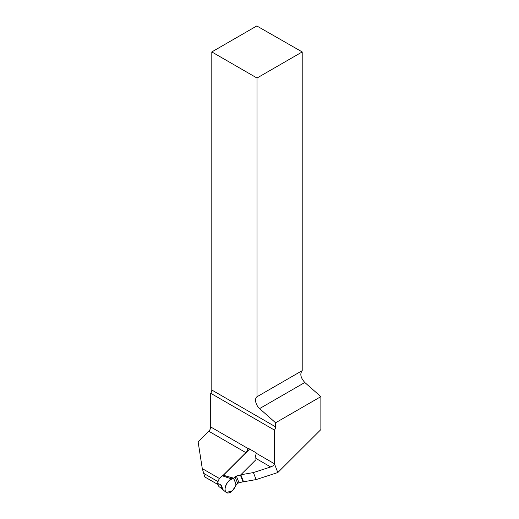 <?xml version="1.0" encoding="UTF-8"?>
<svg xmlns="http://www.w3.org/2000/svg" width="519" height="519" viewBox="0 0 519 519"><rect width="100%" height="100%" fill="white"/><g stroke="black" fill="none" stroke-linecap="round" stroke-linejoin="round"><path stroke-width="0.78" d="M218.168 484.668L204.817 476.961L202.28 468.605L198.128 441.857L208.787 431.224A4.113 2.374 120 0 0 210.701 426.962L210.701 393.279A4.113 2.374 120 0 0 211.804 390.016L275.583 426.839A4.113 2.374 -60 0 1 274.486 430.102L274.486 463.791A4.113 2.374 -60 0 1 274.486 463.895C274.013 465.206 272.747 466.224 270.684 466.957L253.408 472.575L240.829 474.768L255.964 459.672L255.627 455.384A4.113 2.374 120 0 0 256.133 453.191L256.133 452.808L247.803 448.001L247.803 448.384A4.113 2.374 -60 0 1 245.889 452.646L222.878 475.605M203.357 473.172L218.025 481.645M275.583 426.839L275.583 422.784L320.872 396.639L320.872 429.583L277.814 472.537L256.107 479.588L243.534 481.788L240.829 474.768M274.486 463.895L277.814 472.537M202.28 468.605L219.511 478.557M320.872 396.639L304.802 382.497C300.605 377.748 299.742 373.797 302.207 370.65L302.207 51.932L256.808 25.95L211.804 51.932L211.804 390.016M275.583 422.784L259.591 408.602A7.707 4.45 60 0 1 257.002 396.75L257.002 78.032L211.804 51.932M302.207 370.65L257.002 396.75M257.002 78.032L302.207 51.932M210.701 393.279L274.486 430.102M256.107 479.588L253.408 472.575M217.714 483.507L220.575 484.571L222.327 489.112L218.888 486.543L217.714 483.507A6.325 3.652 120 0 1 222.456 475.839L223.384 475.261L233.628 478.161C234.004 480.873 236.852 482.904 235.496 486.076C233.446 490.546 230.851 492.862 227.718 493.037C221.457 492.343 227.348 478.447 233.628 478.161L235.075 476.721L236.379 480.107L237.683 483.494L236.236 484.934L233.628 478.161L223.28 475.346M249.645 449.065L223.384 475.261M243.489 481.664L238.993 482.819A1.927 1.427 -21.1 0 0 237.683 483.494M240.874 474.891L236.379 476.046A1.927 1.427 -21.1 0 0 235.075 476.721M222.456 475.839L231.824 479.037L228.639 481.074C225.616 484.493 224.519 487.841 225.35 491.11L226.31 492.466L232.395 490.838L236.236 484.934M220.575 484.571L221.723 486.063L222.625 488.976C223.52 490.28 223.423 490.325 222.327 489.112C223.423 490.325 223.52 490.28 222.625 488.976M231.824 479.037L233.524 478.252M240.485 475.281L243.093 482.06M270.684 466.957L255.912 458.433M256.133 453.191L274.486 463.791M245.889 452.646L208.787 431.224M210.701 426.962L247.803 448.384M259.591 408.602L304.802 382.497M236.379 476.046L238.993 482.819M223.196 489.988L226.303 492.466"/></g></svg>
